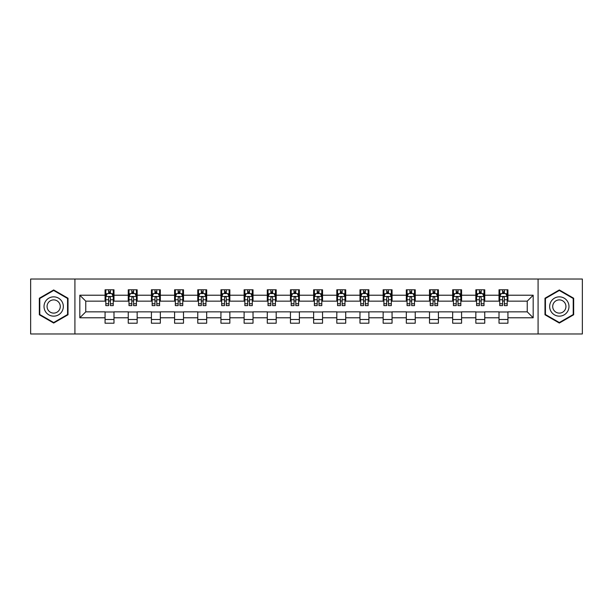 <?xml version="1.0" encoding="UTF-8"?>
<svg xmlns="http://www.w3.org/2000/svg" width="613" height="613" viewBox="0 0 613 613"><rect width="100%" height="100%" fill="white"/><g stroke="black" fill="none" stroke-linecap="round" stroke-linejoin="round"><path stroke-width="0.92" d="M538.084 333.978L582.35 333.978L582.35 279.022L538.084 279.022L538.084 333.978L74.916 333.978L74.916 279.022L30.65 279.022L30.65 333.978L74.916 333.978M538.084 279.022L74.916 279.022M507.932 295.213L507.932 289.788L499.013 289.788L499.013 295.213L484.753 295.213L484.753 289.788L475.841 289.788L475.841 295.213L461.581 295.213L461.581 289.788L452.67 289.788L452.67 295.213L438.41 295.213L438.41 289.788L429.498 289.788L429.498 295.213L415.239 295.213L415.239 289.788L406.319 289.788L406.319 295.213L392.059 295.213L392.059 289.788L383.148 289.788L383.148 295.213L368.888 295.213L368.888 289.788L359.977 289.788L359.977 295.213L345.717 295.213L345.717 289.788L336.805 289.788L336.805 295.213L322.545 295.213L322.545 289.788L313.634 289.788L313.634 295.213L299.366 295.213L299.366 289.788L290.455 289.788L290.455 295.213L276.195 295.213L276.195 289.788L267.283 289.788L267.283 295.213L253.023 295.213L253.023 289.788L244.112 289.788L244.112 295.213L229.852 295.213L229.852 289.788L220.941 289.788L220.941 295.213L206.681 295.213L206.681 289.788L197.761 289.788L197.761 295.213L183.502 295.213L183.502 289.788L174.59 289.788L174.59 295.213L160.33 295.213L160.33 289.788L151.419 289.788L151.419 295.213L137.159 295.213L137.159 289.788L128.247 289.788L128.247 295.213L113.987 295.213L113.987 289.788L105.068 289.788L105.068 295.213L79.82 295.213L79.82 317.787L85.759 311.848L105.068 311.848L105.068 323.212L113.987 323.212L113.987 311.848L128.247 311.848L128.247 323.212L137.159 323.212L137.159 311.848L151.419 311.848L151.419 323.212L160.33 323.212L160.33 311.848L174.59 311.848L174.59 323.212L183.502 323.212L183.502 311.848L197.761 311.848L197.761 323.212L206.681 323.212L206.681 311.848L220.941 311.848L220.941 323.212L229.852 323.212L229.852 311.848L244.112 311.848L244.112 323.212L253.023 323.212L253.023 311.848L267.283 311.848L267.283 323.212L276.195 323.212L276.195 311.848L290.455 311.848L290.455 323.212L299.366 323.212L299.366 311.848L313.634 311.848L313.634 323.212L322.545 323.212L322.545 311.848L336.805 311.848L336.805 323.212L345.717 323.212L345.717 311.848L359.977 311.848L359.977 323.212L368.888 323.212L368.888 311.848L383.148 311.848L383.148 323.212L392.059 323.212L392.059 311.848L406.319 311.848L406.319 323.212L415.239 323.212L415.239 311.848L429.498 311.848L429.498 323.212L438.41 323.212L438.41 311.848L452.67 311.848L452.67 323.212L461.581 323.212L461.581 311.848L475.841 311.848L475.841 323.212L484.753 323.212L484.753 311.848L499.013 311.848L499.013 323.212L507.932 323.212L507.932 311.848L527.241 311.848L527.241 301.152L507.932 301.152L507.932 295.213L533.18 295.213L533.18 317.787L507.932 317.787M499.013 317.787L484.753 317.787M475.841 317.787L461.581 317.787M452.67 317.787L438.41 317.787M429.498 317.787L415.239 317.787M406.319 317.787L392.059 317.787M383.148 317.787L368.888 317.787M359.977 317.787L345.717 317.787M336.805 317.787L322.545 317.787M313.634 317.787L299.366 317.787M290.455 317.787L276.195 317.787M267.283 317.787L253.023 317.787M244.112 317.787L229.852 317.787M220.941 317.787L206.681 317.787M197.761 317.787L183.502 317.787M174.59 317.787L160.33 317.787M151.419 317.787L137.159 317.787M128.247 317.787L113.987 317.787M105.068 317.787L79.82 317.787M499.013 295.213L499.013 301.152L484.753 301.152L484.753 295.213M475.841 295.213L475.841 301.152L461.581 301.152L461.581 295.213M452.67 295.213L452.67 301.152L438.41 301.152L438.41 295.213M429.498 295.213L429.498 301.152L415.239 301.152L415.239 295.213M406.319 295.213L406.319 301.152L392.059 301.152L392.059 295.213M383.148 295.213L383.148 301.152L368.888 301.152L368.888 295.213M359.977 295.213L359.977 301.152L345.717 301.152L345.717 295.213M336.805 295.213L336.805 301.152L322.545 301.152L322.545 295.213M313.634 295.213L313.634 301.152L299.366 301.152L299.366 295.213M290.455 295.213L290.455 301.152L276.195 301.152L276.195 295.213M267.283 295.213L267.283 301.152L253.023 301.152L253.023 295.213M244.112 295.213L244.112 301.152L229.852 301.152L229.852 295.213M220.941 295.213L220.941 301.152L206.681 301.152L206.681 295.213M197.761 295.213L197.761 301.152L183.502 301.152L183.502 295.213M174.59 295.213L174.59 301.152L160.33 301.152L160.33 295.213M151.419 295.213L151.419 301.152L137.159 301.152L137.159 295.213M128.247 295.213L128.247 301.152L113.987 301.152L113.987 295.213M105.068 295.213L105.068 301.152L85.759 301.152L79.82 295.213M85.759 301.152L85.759 311.848M533.18 317.787L527.241 311.848M527.241 301.152L533.18 295.213M105.068 293.504L105.811 293.504M108.639 293.504L110.417 293.504M113.244 293.504L113.987 293.504M105.068 301.006L105.811 301.006M108.639 301.006L110.417 301.006M113.244 301.006L113.987 301.006M105.068 311.994L113.987 311.994M105.068 319.496L113.987 319.496M128.247 311.994L137.159 311.994M128.247 319.496L137.159 319.496M128.247 293.504L128.991 293.504M131.81 293.504L133.596 293.504M136.415 293.504L137.159 293.504M128.247 301.006L128.991 301.006M131.81 301.006L133.596 301.006M136.415 301.006L137.159 301.006M151.419 311.994L160.33 311.994M151.419 319.496L160.33 319.496M151.419 293.504L152.162 293.504M154.982 293.504L156.767 293.504M159.587 293.504L160.33 293.504M151.419 301.006L152.162 301.006M154.982 301.006L156.767 301.006M159.587 301.006L160.33 301.006M174.59 311.994L183.502 311.994M174.59 319.496L183.502 319.496M174.59 293.504L175.333 293.504M178.153 293.504L179.938 293.504M182.758 293.504L183.502 293.504M174.59 301.006L175.333 301.006M178.153 301.006L179.938 301.006M182.758 301.006L183.502 301.006M197.761 311.994L206.681 311.994M197.761 319.496L206.681 319.496M197.761 293.504L198.505 293.504M201.332 293.504L203.11 293.504M205.937 293.504L206.681 293.504M197.761 301.006L198.505 301.006M201.332 301.006L203.11 301.006M205.937 301.006L206.681 301.006M220.941 311.994L229.852 311.994M220.941 319.496L229.852 319.496M220.941 293.504L221.684 293.504M224.504 293.504L226.289 293.504M229.109 293.504L229.852 293.504M220.941 301.006L221.684 301.006M224.504 301.006L226.289 301.006M229.109 301.006L229.852 301.006M244.112 311.994L253.023 311.994M244.112 319.496L253.023 319.496M244.112 293.504L244.855 293.504M247.675 293.504L249.46 293.504M252.28 293.504L253.023 293.504M244.112 301.006L244.855 301.006M247.675 301.006L249.46 301.006M252.28 301.006L253.023 301.006M267.283 311.994L276.195 311.994M267.283 319.496L276.195 319.496M267.283 293.504L268.027 293.504M270.846 293.504L272.632 293.504M275.452 293.504L276.195 293.504M267.283 301.006L268.027 301.006M270.846 301.006L272.632 301.006M275.452 301.006L276.195 301.006M290.455 311.994L299.366 311.994M290.455 319.496L299.366 319.496M290.455 293.504L291.198 293.504M294.025 293.504L295.803 293.504M298.631 293.504L299.366 293.504M290.455 301.006L291.198 301.006M294.025 301.006L295.803 301.006M298.631 301.006L299.366 301.006M313.634 311.994L322.545 311.994M313.634 319.496L322.545 319.496M313.634 293.504L314.369 293.504M317.197 293.504L318.975 293.504M321.802 293.504L322.545 293.504M313.634 301.006L314.369 301.006M317.197 301.006L318.975 301.006M321.802 301.006L322.545 301.006M336.805 311.994L345.717 311.994M336.805 319.496L345.717 319.496M336.805 293.504L337.548 293.504M340.368 293.504L342.154 293.504M344.973 293.504L345.717 293.504M336.805 301.006L337.548 301.006M340.368 301.006L342.154 301.006M344.973 301.006L345.717 301.006M359.977 311.994L368.888 311.994M359.977 319.496L368.888 319.496M359.977 293.504L360.72 293.504M363.54 293.504L365.325 293.504M368.145 293.504L368.888 293.504M359.977 301.006L360.72 301.006M363.54 301.006L365.325 301.006M368.145 301.006L368.888 301.006M383.148 311.994L392.059 311.994M383.148 319.496L392.059 319.496M383.148 293.504L383.891 293.504M386.711 293.504L388.496 293.504M391.316 293.504L392.059 293.504M383.148 301.006L383.891 301.006M386.711 301.006L388.496 301.006M391.316 301.006L392.059 301.006M406.319 311.994L415.239 311.994M406.319 319.496L415.239 319.496M406.319 293.504L407.063 293.504M409.89 293.504L411.668 293.504M414.495 293.504L415.239 293.504M406.319 301.006L407.063 301.006M409.89 301.006L411.668 301.006M414.495 301.006L415.239 301.006M429.498 311.994L438.41 311.994M429.498 319.496L438.41 319.496M429.498 293.504L430.242 293.504M433.062 293.504L434.847 293.504M437.667 293.504L438.41 293.504M429.498 301.006L430.242 301.006M433.062 301.006L434.847 301.006M437.667 301.006L438.41 301.006M452.67 311.994L461.581 311.994M452.67 319.496L461.581 319.496M452.67 293.504L453.413 293.504M456.233 293.504L458.018 293.504M460.838 293.504L461.581 293.504M452.67 301.006L453.413 301.006M456.233 301.006L458.018 301.006M460.838 301.006L461.581 301.006M475.841 311.994L484.753 311.994M475.841 319.496L484.753 319.496M475.841 293.504L476.585 293.504M479.404 293.504L481.19 293.504M484.009 293.504L484.753 293.504M475.841 301.006L476.585 301.006M479.404 301.006L481.19 301.006M484.009 301.006L484.753 301.006M499.013 311.994L507.932 311.994M499.013 319.496L507.932 319.496M499.013 293.504L499.756 293.504M502.583 293.504L504.361 293.504M507.189 293.504L507.932 293.504M499.013 301.006L499.756 301.006M502.583 301.006L504.361 301.006M507.189 301.006L507.932 301.006M53.676 323.051L68.012 314.776L68.012 298.224L53.676 289.949L39.339 298.224L39.339 314.776L53.676 323.051M573.661 298.224L559.324 289.949L544.988 298.224L544.988 314.776L559.324 323.051L573.661 314.776L573.661 298.224M110.417 291.719L108.639 291.719M113.244 303.749L110.417 303.749L110.417 305.611L113.244 305.611L113.244 296.546L111.758 293.573L107.298 293.573L105.811 296.546L105.811 305.611L108.639 305.611L108.639 303.749L105.811 303.749M105.811 296.546L105.811 289.788M113.244 296.546L113.244 289.788M108.639 293.573L108.639 289.788M110.417 289.788L110.417 293.573M110.417 303.749L110.417 297.665C109.827 296.516 109.229 296.516 108.639 297.665L108.639 303.749M62.036 311.327A9.655 9.655 0 0 0 58.503 298.14A9.655 9.655 0 0 0 45.316 301.673A9.655 9.655 0 0 0 48.848 314.86A9.655 9.655 0 0 0 62.036 311.327M59.4 309.803A6.613 6.613 0 0 0 56.978 300.776A6.613 6.613 0 0 0 47.952 303.197A6.613 6.613 0 0 0 50.373 312.224A6.613 6.613 0 0 0 59.4 309.803M39.784 314.523L39.784 298.477L53.676 290.462L67.56 298.477L67.56 314.523L53.676 322.538L39.784 314.523M559.324 296.845A9.655 9.655 0 0 0 549.669 306.5A9.655 9.655 0 0 0 559.324 316.155A9.655 9.655 0 0 0 568.979 306.5A9.655 9.655 0 0 0 559.324 296.845M559.324 299.887A6.613 6.613 0 0 0 552.711 306.5A6.613 6.613 0 0 0 559.324 313.113A6.613 6.613 0 0 0 565.937 306.5A6.613 6.613 0 0 0 559.324 299.887M573.216 314.523L559.324 322.538L545.44 314.523L545.44 298.477L559.324 290.462L573.216 298.477L573.216 314.523M133.596 291.719L131.81 291.719M136.415 303.749L133.596 303.749L133.596 305.611L136.415 305.611L136.415 296.546L134.929 293.573L130.469 293.573L128.991 296.546L128.991 305.611L131.81 305.611L131.81 303.749L128.991 303.749M128.991 296.546L128.991 289.788M136.415 296.546L136.415 289.788M131.81 293.573L131.81 289.788M133.596 289.788L133.596 293.573M133.596 303.749L133.596 297.665C132.998 296.516 132.408 296.516 131.81 297.665L131.81 303.749M156.767 291.719L154.982 291.719M159.587 303.749L156.767 303.749L156.767 305.611L159.587 305.611L159.587 296.546L158.1 293.573L153.648 293.573L152.162 296.546L152.162 305.611L154.982 305.611L154.982 303.749L152.162 303.749M152.162 296.546L152.162 289.788M159.587 296.546L159.587 289.788M154.982 293.573L154.982 289.788M156.767 289.788L156.767 293.573M156.767 303.749L156.767 297.665C156.169 296.516 155.579 296.516 154.982 297.665L154.982 303.749M179.938 291.719L178.153 291.719M182.758 303.749L179.938 303.749L179.938 305.611L182.758 305.611L182.758 296.546L181.279 293.573L176.82 293.573L175.333 296.546L175.333 305.611L178.153 305.611L178.153 303.749L175.333 303.749M175.333 296.546L175.333 289.788M182.758 296.546L182.758 289.788M178.153 293.573L178.153 289.788M179.938 289.788L179.938 293.573M179.938 303.749L179.938 297.665C179.348 296.516 178.751 296.516 178.153 297.665L178.153 303.749M203.11 291.719L201.332 291.719M205.937 303.749L203.11 303.749L203.11 305.611L205.937 305.611L205.937 296.546L204.451 293.573L199.991 293.573L198.505 296.546L198.505 305.611L201.332 305.611L201.332 303.749L198.505 303.749M198.505 296.546L198.505 289.788M205.937 296.546L205.937 289.788M201.332 293.573L201.332 289.788M203.11 289.788L203.11 293.573M203.11 303.749L203.11 297.665C202.52 296.516 201.922 296.516 201.332 297.665L201.332 303.749M226.289 291.719L224.504 291.719M229.109 303.749L226.289 303.749L226.289 305.611L229.109 305.611L229.109 296.546L227.622 293.573L223.163 293.573L221.684 296.546L221.684 305.611L224.504 305.611L224.504 303.749L221.684 303.749M221.684 296.546L221.684 289.788M229.109 296.546L229.109 289.788M224.504 293.573L224.504 289.788M226.289 289.788L226.289 293.573M226.289 303.749L226.289 297.665C225.691 296.516 225.101 296.516 224.504 297.665L224.504 303.749M249.46 291.719L247.675 291.719M252.28 303.749L249.46 303.749L249.46 305.611L252.28 305.611L252.28 296.546L250.794 293.573L246.342 293.573L244.855 296.546L244.855 305.611L247.675 305.611L247.675 303.749L244.855 303.749M244.855 296.546L244.855 289.788M252.28 296.546L252.28 289.788M247.675 293.573L247.675 289.788M249.46 289.788L249.46 293.573M249.46 303.749L249.46 297.665C248.863 296.516 248.273 296.516 247.675 297.665L247.675 303.749M272.632 291.719L270.846 291.719M275.452 303.749L272.632 303.749L272.632 305.611L275.452 305.611L275.452 296.546L273.965 293.573L269.513 293.573L268.027 296.546L268.027 305.611L270.846 305.611L270.846 303.749L268.027 303.749M268.027 296.546L268.027 289.788M275.452 296.546L275.452 289.788M270.846 293.573L270.846 289.788M272.632 289.788L272.632 293.573M272.632 303.749L272.632 297.665C272.042 296.516 271.444 296.516 270.846 297.665L270.846 303.749M295.803 291.719L294.025 291.719M298.631 303.749L295.803 303.749L295.803 305.611L298.631 305.611L298.631 296.546L297.144 293.573L292.685 293.573L291.198 296.546L291.198 305.611L294.025 305.611L294.025 303.749L291.198 303.749M291.198 296.546L291.198 289.788M298.631 296.546L298.631 289.788M294.025 293.573L294.025 289.788M295.803 289.788L295.803 293.573M295.803 303.749L295.803 297.665C295.213 296.516 294.615 296.516 294.025 297.665L294.025 303.749M318.975 291.719L317.197 291.719M321.802 303.749L318.975 303.749L318.975 305.611L321.802 305.611L321.802 296.546L320.315 293.573L315.856 293.573L314.369 296.546L314.369 305.611L317.197 305.611L317.197 303.749L314.369 303.749M314.369 296.546L314.369 289.788M321.802 296.546L321.802 289.788M317.197 293.573L317.197 289.788M318.975 289.788L318.975 293.573M318.975 303.749L318.975 297.665C318.385 296.516 317.787 296.516 317.197 297.665L317.197 303.749M342.154 291.719L340.368 291.719M344.973 303.749L342.154 303.749L342.154 305.611L344.973 305.611L344.973 296.546L343.487 293.573L339.035 293.573L337.548 296.546L337.548 305.611L340.368 305.611L340.368 303.749L337.548 303.749M337.548 296.546L337.548 289.788M344.973 296.546L344.973 289.788M340.368 293.573L340.368 289.788M342.154 289.788L342.154 293.573M342.154 303.749L342.154 297.665C341.556 296.516 340.966 296.516 340.368 297.665L340.368 303.749M365.325 291.719L363.54 291.719M368.145 303.749L365.325 303.749L365.325 305.611L368.145 305.611L368.145 296.546L366.658 293.573L362.206 293.573L360.72 296.546L360.72 305.611L363.54 305.611L363.54 303.749L360.72 303.749M360.72 296.546L360.72 289.788M368.145 296.546L368.145 289.788M363.54 293.573L363.54 289.788M365.325 289.788L365.325 293.573M365.325 303.749L365.325 297.665C364.727 296.516 364.137 296.516 363.54 297.665L363.54 303.749M388.496 291.719L386.711 291.719M391.316 303.749L388.496 303.749L388.496 305.611L391.316 305.611L391.316 296.546L389.837 293.573L385.378 293.573L383.891 296.546L383.891 305.611L386.711 305.611L386.711 303.749L383.891 303.749M383.891 296.546L383.891 289.788M391.316 296.546L391.316 289.788M386.711 293.573L386.711 289.788M388.496 289.788L388.496 293.573M388.496 303.749L388.496 297.665C387.906 296.516 387.309 296.516 386.711 297.665L386.711 303.749M411.668 291.719L409.89 291.719M414.495 303.749L411.668 303.749L411.668 305.611L414.495 305.611L414.495 296.546L413.009 293.573L408.549 293.573L407.063 296.546L407.063 305.611L409.89 305.611L409.89 303.749L407.063 303.749M407.063 296.546L407.063 289.788M414.495 296.546L414.495 289.788M409.89 293.573L409.89 289.788M411.668 289.788L411.668 293.573M411.668 303.749L411.668 297.665C411.078 296.516 410.48 296.516 409.89 297.665L409.89 303.749M434.847 291.719L433.062 291.719M437.667 303.749L434.847 303.749L434.847 305.611L437.667 305.611L437.667 296.546L436.18 293.573L431.721 293.573L430.242 296.546L430.242 305.611L433.062 305.611L433.062 303.749L430.242 303.749M430.242 296.546L430.242 289.788M437.667 296.546L437.667 289.788M433.062 293.573L433.062 289.788M434.847 289.788L434.847 293.573M434.847 303.749L434.847 297.665C434.249 296.516 433.659 296.516 433.062 297.665L433.062 303.749M458.018 291.719L456.233 291.719M460.838 303.749L458.018 303.749L458.018 305.611L460.838 305.611L460.838 296.546L459.352 293.573L454.9 293.573L453.413 296.546L453.413 305.611L456.233 305.611L456.233 303.749L453.413 303.749M453.413 296.546L453.413 289.788M460.838 296.546L460.838 289.788M456.233 293.573L456.233 289.788M458.018 289.788L458.018 293.573M458.018 303.749L458.018 297.665C457.421 296.516 456.831 296.516 456.233 297.665L456.233 303.749M481.19 291.719L479.404 291.719M484.009 303.749L481.19 303.749L481.19 305.611L484.009 305.611L484.009 296.546L482.531 293.573L478.071 293.573L476.585 296.546L476.585 305.611L479.404 305.611L479.404 303.749L476.585 303.749M476.585 296.546L476.585 289.788M484.009 296.546L484.009 289.788M479.404 293.573L479.404 289.788M481.19 289.788L481.19 293.573M481.19 303.749L481.19 297.665C480.6 296.516 480.002 296.516 479.404 297.665L479.404 303.749M504.361 291.719L502.583 291.719M507.189 303.749L504.361 303.749L504.361 305.611L507.189 305.611L507.189 296.546L505.702 293.573L501.242 293.573L499.756 296.546L499.756 305.611L502.583 305.611L502.583 303.749L499.756 303.749M499.756 296.546L499.756 289.788M507.189 296.546L507.189 289.788M502.583 293.573L502.583 289.788M504.361 289.788L504.361 293.573M504.361 303.749L504.361 297.665C503.771 296.516 503.173 296.516 502.583 297.665L502.583 303.749M113.206 296.47L105.85 296.47M105.811 293.757L107.214 293.757M111.842 293.757L113.244 293.757M108.639 299.765L105.811 299.765M113.244 299.765L110.417 299.765M110.417 292.662L108.639 292.662M136.377 296.47L129.021 296.47M128.991 293.757L130.385 293.757M135.021 293.757L136.415 293.757M131.81 299.765L128.991 299.765M136.415 299.765L133.596 299.765M133.596 292.662L131.81 292.662M159.549 296.47L152.2 296.47M152.162 293.757L153.556 293.757M158.192 293.757L159.587 293.757M154.982 299.765L152.162 299.765M159.587 299.765L156.767 299.765M156.767 292.662L154.982 292.662M182.728 296.47L175.372 296.47M175.333 293.757L176.728 293.757M181.364 293.757L182.758 293.757M178.153 299.765L175.333 299.765M182.758 299.765L179.938 299.765M179.938 292.662L178.153 292.662M205.899 296.47L198.543 296.47M198.505 293.757L199.907 293.757M204.535 293.757L205.937 293.757M201.332 299.765L198.505 299.765M205.937 299.765L203.11 299.765M203.11 292.662L201.332 292.662M229.07 296.47L221.714 296.47M221.684 293.757L223.078 293.757M227.714 293.757L229.109 293.757M224.504 299.765L221.684 299.765M229.109 299.765L226.289 299.765M226.289 292.662L224.504 292.662M252.242 296.47L244.894 296.47M244.855 293.757L246.25 293.757M250.886 293.757L252.28 293.757M247.675 299.765L244.855 299.765M252.28 299.765L249.46 299.765M249.46 292.662L247.675 292.662M275.413 296.47L268.065 296.47M268.027 293.757L269.421 293.757M274.057 293.757L275.452 293.757M270.846 299.765L268.027 299.765M275.452 299.765L272.632 299.765M272.632 292.662L270.846 292.662M298.592 296.47L291.236 296.47M291.198 293.757L292.593 293.757M297.228 293.757L298.631 293.757M294.025 299.765L291.198 299.765M298.631 299.765L295.803 299.765M295.803 292.662L294.025 292.662M321.764 296.47L314.408 296.47M314.369 293.757L315.772 293.757M320.407 293.757L321.802 293.757M317.197 299.765L314.369 299.765M321.802 299.765L318.975 299.765M318.975 292.662L317.197 292.662M344.935 296.47L337.587 296.47M337.548 293.757L338.943 293.757M343.579 293.757L344.973 293.757M340.368 299.765L337.548 299.765M344.973 299.765L342.154 299.765M342.154 292.662L340.368 292.662M368.106 296.47L360.758 296.47M360.72 293.757L362.114 293.757M366.75 293.757L368.145 293.757M363.54 299.765L360.72 299.765M368.145 299.765L365.325 299.765M365.325 292.662L363.54 292.662M391.286 296.47L383.93 296.47M383.891 293.757L385.286 293.757M389.922 293.757L391.316 293.757M386.711 299.765L383.891 299.765M391.316 299.765L388.496 299.765M388.496 292.662L386.711 292.662M414.457 296.47L407.101 296.47M407.063 293.757L408.465 293.757M413.093 293.757L414.495 293.757M409.89 299.765L407.063 299.765M414.495 299.765L411.668 299.765M411.668 292.662L409.89 292.662M437.628 296.47L430.272 296.47M430.242 293.757L431.636 293.757M436.272 293.757L437.667 293.757M433.062 299.765L430.242 299.765M437.667 299.765L434.847 299.765M434.847 292.662L433.062 292.662M460.8 296.47L453.451 296.47M453.413 293.757L454.808 293.757M459.444 293.757L460.838 293.757M456.233 299.765L453.413 299.765M460.838 299.765L458.018 299.765M458.018 292.662L456.233 292.662M483.979 296.47L476.623 296.47M476.585 293.757L477.979 293.757M482.615 293.757L484.009 293.757M479.404 299.765L476.585 299.765M484.009 299.765L481.19 299.765M481.19 292.662L479.404 292.662M507.15 296.47L499.794 296.47M499.756 293.757L501.158 293.757M505.786 293.757L507.189 293.757M502.583 299.765L499.756 299.765M507.189 299.765L504.361 299.765M504.361 292.662L502.583 292.662"/></g></svg>
